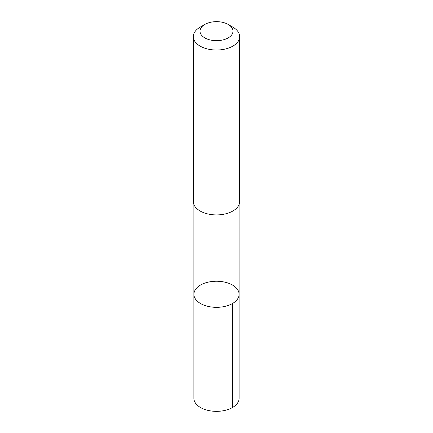 <?xml version="1.0" encoding="UTF-8"?>
<svg xmlns="http://www.w3.org/2000/svg" width="433" height="433" viewBox="0 0 433 433"><rect width="100%" height="100%" fill="white"/><g stroke="black" fill="none" stroke-linecap="round" stroke-linejoin="round"><path stroke-width="0.65" d="M193.908 294.619A22.603 13.05 180 0 1 193.897 294.283A22.603 13.05 180 0 1 216.5 281.233A22.603 13.05 180 0 1 239.103 294.283A22.603 13.05 180 0 1 216.792 307.333A22.603 13.05 180 0 1 193.908 294.619A22.603 13.05 180 0 1 193.897 294.283L193.897 398.3A22.603 13.05 0 0 0 193.903 398.636A22.603 13.05 0 0 0 216.792 411.35A22.603 13.05 0 0 0 239.103 398.3L239.103 294.283A22.603 13.05 180 0 1 216.792 307.333A22.603 13.05 180 0 1 193.908 294.619M204.841 24.437L200.106 27.171A23.182 13.385 0 0 0 193.318 36.637L193.318 201.534A23.182 13.385 0 0 0 216.5 214.914A23.182 13.385 0 0 0 239.682 201.534L239.682 36.637A23.182 13.385 0 0 0 239.676 36.291A23.182 13.385 0 0 0 232.894 27.171L228.159 24.437A16.492 9.521 0 0 0 204.841 24.437A16.492 9.521 0 0 0 210.389 40.015A16.492 9.521 0 0 0 232.986 30.927A16.492 9.521 0 0 0 228.159 24.437M193.318 36.637A23.182 13.385 0 0 0 216.5 50.022A23.182 13.385 0 0 0 239.682 36.637M232.483 303.511L232.483 407.529M193.903 204.522L193.897 294.283M239.097 204.522L239.103 294.283"/></g></svg>
